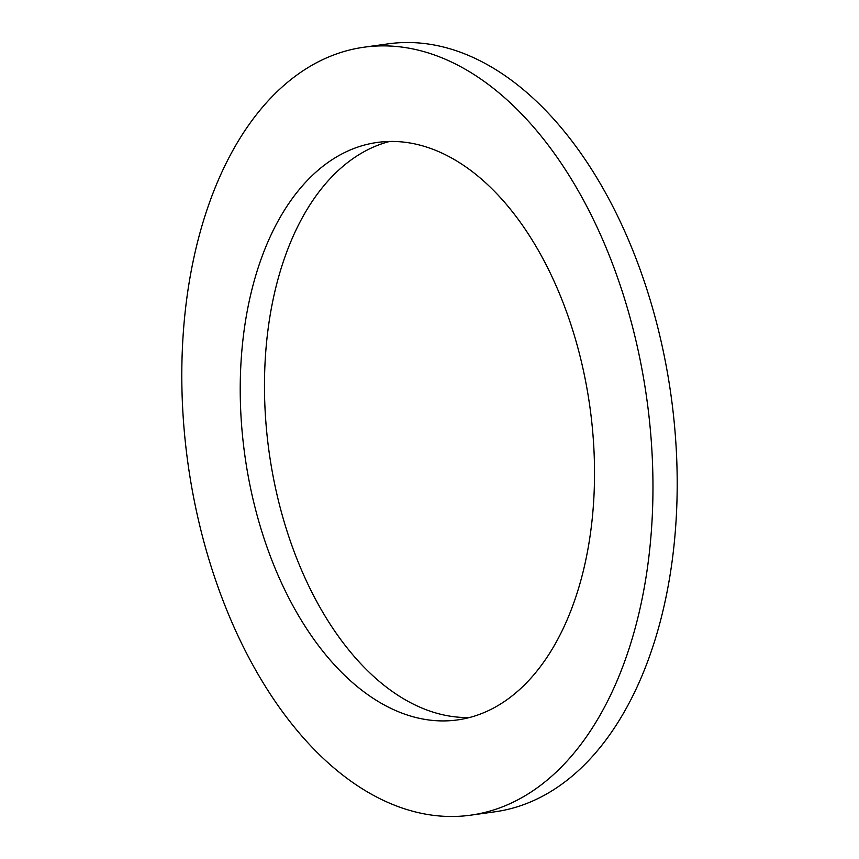 <?xml version="1.0" encoding="UTF-8"?>
<svg xmlns="http://www.w3.org/2000/svg" width="859" height="859" viewBox="0 0 859 859"><rect width="100%" height="100%" fill="white"/><g stroke="black" fill="none" stroke-linecap="round" stroke-linejoin="round"><path stroke-width="1.29" d="M451.372 720.594A291.512 174.216 82.1 0 1 244.139 450.073A291.512 174.216 82.1 0 1 377.337 142.433A291.512 174.216 82.1 0 1 383.382 141.767A291.512 174.216 82.1 0 1 590.616 412.288A291.512 174.216 82.1 0 1 457.428 719.928A291.512 174.216 82.1 0 1 451.372 720.594M469.443 717.533A291.512 174.216 82.1 0 1 269.06 451.748A291.512 174.216 82.1 0 1 389.557 141.467M364.13 47.191L388.365 43.83A387.667 231.683 82.1 0 1 396.407 42.95A387.667 231.683 82.1 0 1 671.996 402.699A387.667 231.683 82.1 0 1 494.87 811.809L470.635 815.17A387.667 231.683 82.1 0 1 462.593 816.05A387.667 231.683 82.1 0 1 187.004 456.301A387.667 231.683 82.1 0 1 364.13 47.191A387.667 231.683 82.1 0 1 372.172 46.311A387.667 231.683 82.1 0 1 647.761 406.06A387.667 231.683 82.1 0 1 470.635 815.17"/></g></svg>
